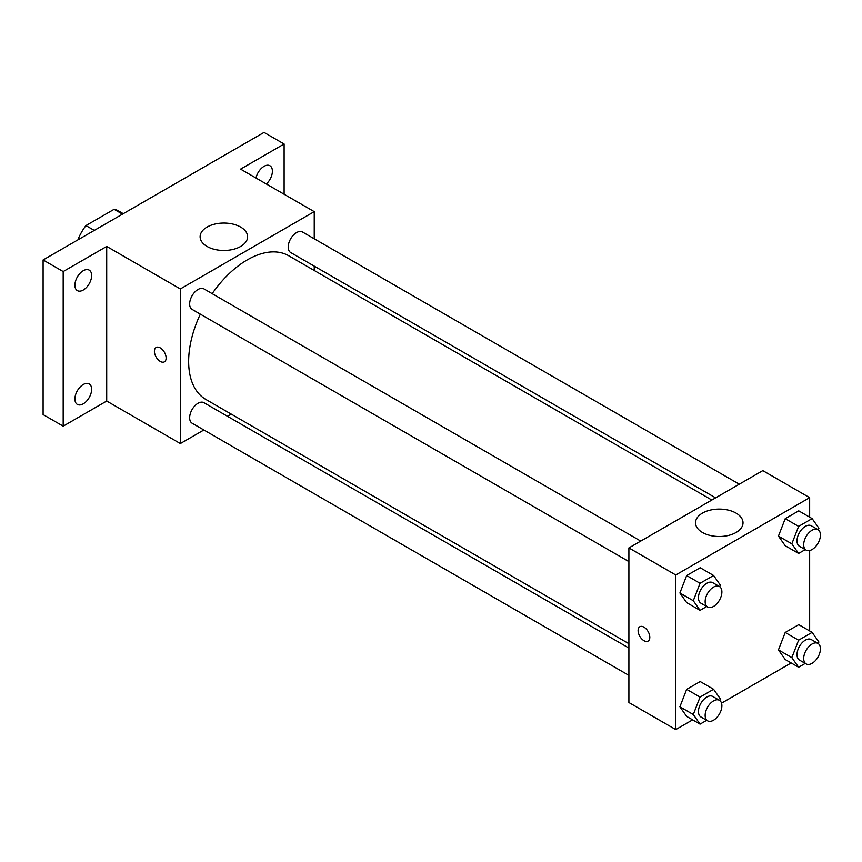 <?xml version="1.0" encoding="UTF-8"?>
<svg xmlns="http://www.w3.org/2000/svg" width="862" height="862" viewBox="0 0 862 862"><rect width="100%" height="100%" fill="white"/><g stroke="black" fill="none" stroke-linecap="round" stroke-linejoin="round"><path stroke-width="1.29" d="M94.281 230.413L85.92 225.585L114.096 209.315A36.657 21.162 120 0 1 118.331 210.824L123.277 213.679M78.248 239.668L78.248 238.86A36.657 21.162 120 0 1 85.92 225.585M78.948 239.27L78.248 238.86M122.469 214.142L114.096 209.315M203.863 429.987L180.341 443.564L106.705 401.045L63.185 426.173L43.1 414.579L43.1 259.968L264.031 132.414L284.115 144.008L284.115 194.252M231.307 414.148L227.525 416.324M83.269 403.825A11.831 6.831 -60 0 1 77.354 404.418A11.831 6.831 -60 0 1 75.533 394.936A11.831 6.831 -60 0 1 83.269 384.506A11.831 6.831 -60 0 1 89.185 383.913A11.831 6.831 -60 0 1 91.006 393.395A11.831 6.831 -60 0 1 83.269 403.825M83.269 290.031A11.831 6.831 -60 0 1 77.354 290.623A11.831 6.831 -60 0 1 75.533 281.141A11.831 6.831 -60 0 1 83.269 270.711A11.831 6.831 -60 0 1 89.185 270.118A11.831 6.831 -60 0 1 91.006 279.611A11.831 6.831 -60 0 1 83.269 290.031M106.705 401.045L106.705 246.435L63.185 271.562L43.1 259.968M63.185 426.173L63.185 271.562M180.341 443.564L180.341 288.953L106.705 246.435M180.341 288.953L314.242 211.643L240.595 169.135L284.115 144.008M207.074 246.467A23.748 13.706 180 0 1 200.113 236.77A23.748 13.706 180 0 1 223.861 223.064A23.748 13.706 180 0 1 247.609 236.77A23.748 13.706 180 0 1 232.945 249.441A23.748 13.706 180 0 1 207.074 246.467M255.982 178.014A11.831 6.831 -60 0 1 264.031 166.344A11.831 6.831 -60 0 1 269.946 165.763A11.831 6.831 -60 0 1 266.326 183.983M200.329 314.156A82.935 47.884 120 0 0 188.649 361.469A82.935 47.884 120 0 0 205.824 399.429L628.894 643.688M711.84 500.035L288.759 255.777A82.935 47.884 120 0 0 212.16 293.662M314.242 211.643L314.242 238.796M314.242 266.132L314.242 270.485M739.284 484.196L302.487 232.007A11.831 6.831 120 0 0 293.36 235.186A11.831 6.831 120 0 0 288.199 247.092A11.831 6.831 120 0 0 290.645 252.512L715.611 497.859M628.894 648.052L203.938 402.705A11.831 6.831 120 0 0 194.812 405.873A11.831 6.831 120 0 0 189.651 417.779A11.831 6.831 120 0 0 192.097 423.199L628.894 675.377M628.894 561.593L192.097 309.404A11.831 6.831 -60 0 1 192.097 295.741A11.831 6.831 -60 0 1 203.938 288.91L640.735 541.088M166.118 358.042A8.286 4.784 60 0 1 164.405 361.835A8.286 4.784 60 0 1 156.119 357.051A8.286 4.784 60 0 1 156.119 347.483A8.286 4.784 60 0 1 162.498 349.703A8.286 4.784 60 0 1 166.118 358.042M164.405 361.835A8.286 4.784 60 0 1 156.119 357.051A8.286 4.784 60 0 1 156.119 347.483M692.628 719.845L675.765 729.586L628.894 702.53L628.894 547.92L762.795 470.62L809.655 497.676L809.655 517.157M791.176 662.953L721.537 703.166M785.217 545.721L778.451 536.099L785.217 518.665L798.751 510.854L785.217 518.665L778.451 536.099L785.217 545.721L798.611 553.447L791.844 543.825L798.611 526.391L812.133 518.579L818.9 528.201L818.275 529.818M686.669 716.408L679.902 706.786L686.669 689.352L700.203 681.54L686.669 689.352L679.902 706.786L686.669 716.408L700.063 724.145L693.296 714.523L700.063 697.089L713.585 689.277L720.352 698.899L719.727 700.504M809.655 550.527L809.655 630.941M675.765 729.586L675.765 574.976L809.655 497.676M785.217 659.516L778.451 649.894L785.217 632.46L798.751 624.648L785.217 632.46L778.451 649.894L785.217 659.516L798.611 667.242L791.844 657.62L798.611 640.186L812.133 632.374L818.9 641.996L818.275 643.612M686.669 602.613L679.902 592.991L686.669 575.557L700.203 567.746L686.669 575.557L679.902 592.991L686.669 602.613L700.063 610.35L693.296 600.728L700.063 583.294L713.585 575.482L720.352 585.104L719.727 586.71M675.765 574.976L628.894 547.92M702.487 532.49A23.748 13.706 180 0 1 695.526 522.803A23.748 13.706 180 0 1 719.274 509.086A23.748 13.706 180 0 1 743.022 522.803A23.748 13.706 180 0 1 728.368 535.464A23.748 13.706 180 0 1 702.487 532.49M649.808 637.298A8.286 4.784 60 0 1 648.084 641.091A8.286 4.784 60 0 1 639.809 636.307A8.286 4.784 60 0 1 639.809 626.739A8.286 4.784 60 0 1 646.188 628.958A8.286 4.784 60 0 1 649.808 637.298M648.095 641.091A8.286 4.784 60 0 1 639.809 636.307A8.286 4.784 60 0 1 639.809 626.739M706.7 606.514L700.063 610.35M719.436 586.526L712.745 582.669A11.831 6.831 120 0 0 703.618 585.837A11.831 6.831 120 0 0 698.457 597.743A11.831 6.831 120 0 0 700.903 603.163L707.605 607.031A11.831 6.831 120 0 0 719.436 600.2A11.831 6.831 120 0 0 719.436 586.526A11.831 6.831 120 0 0 710.32 589.705A11.831 6.831 120 0 0 705.148 601.611A11.831 6.831 120 0 0 707.605 607.031M693.296 600.728L679.902 592.991M700.063 583.294L686.669 575.557M713.585 575.482L700.203 567.746M805.248 549.611L798.611 553.447M817.984 529.634L811.293 525.766A11.831 6.831 120 0 0 802.166 528.934A11.831 6.831 120 0 0 797.005 540.851A11.831 6.831 120 0 0 799.451 546.271L806.153 550.128A11.831 6.831 120 0 0 817.984 543.297A11.831 6.831 120 0 0 817.984 529.634A11.831 6.831 120 0 0 808.868 532.802A11.831 6.831 120 0 0 803.696 544.709A11.831 6.831 120 0 0 806.153 550.128M791.844 543.825L778.451 536.099M798.611 526.391L785.217 518.665M812.133 518.579L798.751 510.854M706.7 720.309L700.063 724.145M719.436 700.321L712.745 696.453A11.831 6.831 120 0 0 703.618 699.632A11.831 6.831 120 0 0 698.457 711.538A11.831 6.831 120 0 0 700.903 716.958L707.605 720.826A11.831 6.831 120 0 0 719.436 713.984A11.831 6.831 120 0 0 719.436 700.321A11.831 6.831 120 0 0 710.32 703.489A11.831 6.831 120 0 0 705.148 715.406A11.831 6.831 120 0 0 707.605 720.826M693.296 714.523L679.902 706.786M700.063 697.089L686.669 689.352M713.585 689.277L700.203 681.54M805.248 663.406L798.611 667.242M817.984 643.429L811.293 639.561A11.831 6.831 120 0 0 802.166 642.729A11.831 6.831 120 0 0 797.005 654.646A11.831 6.831 120 0 0 799.451 660.055L806.153 663.923A11.831 6.831 120 0 0 817.984 657.092A11.831 6.831 120 0 0 817.984 643.429A11.831 6.831 120 0 0 808.868 646.597A11.831 6.831 120 0 0 803.696 658.503A11.831 6.831 120 0 0 806.153 663.923M791.844 657.62L778.451 649.894M798.611 640.186L785.217 632.46M812.133 632.374L798.751 624.648"/></g></svg>
